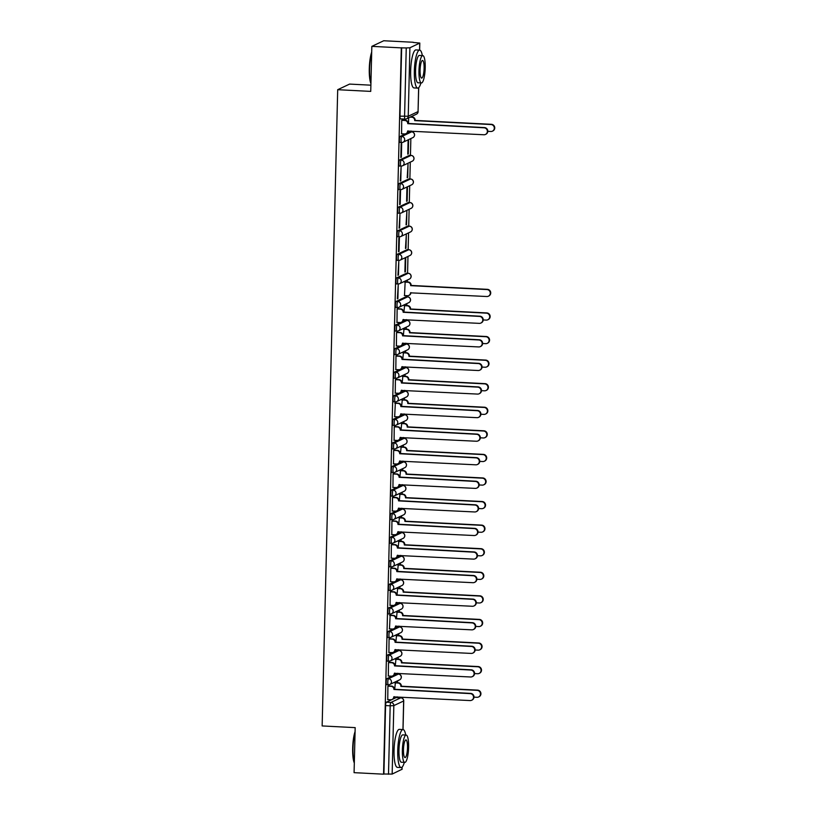 <?xml version="1.0" encoding="UTF-8"?>
<svg xmlns="http://www.w3.org/2000/svg" width="815" height="815" viewBox="0 0 815 815"><rect width="100%" height="100%" fill="white"/><g stroke="black" fill="none" stroke-linecap="round" stroke-linejoin="round"><path stroke-width="1.22" d="M396.905 674.005A3.046 0.683 92.9 0 0 396.824 673.985A3.046 0.683 92.9 0 0 396.742 674.005L386.921 678.63A3.046 0.683 92.9 0 0 386.157 681.982A3.046 0.683 92.9 0 0 386.697 684.692A3.046 0.683 92.9 0 0 386.779 684.671M397.486 650.431A3.046 0.683 92.9 0 0 397.404 650.411A3.046 0.683 92.9 0 0 397.323 650.421L387.502 655.056A3.046 0.683 92.9 0 0 386.728 658.408A3.046 0.683 92.9 0 0 387.268 661.118A3.046 0.683 92.9 0 0 387.349 661.097M398.056 626.857A3.046 0.683 92.9 0 0 397.975 626.837A3.046 0.683 92.9 0 0 397.893 626.847L388.072 631.482A3.046 0.683 92.9 0 0 387.308 634.824A3.046 0.683 92.9 0 0 387.848 637.544A3.046 0.683 92.9 0 0 387.93 637.524M398.637 603.283A3.046 0.683 92.9 0 0 398.555 603.253A3.046 0.683 92.9 0 0 398.474 603.273L388.653 607.909A3.046 0.683 92.9 0 0 387.889 611.25A3.046 0.683 92.9 0 0 388.419 613.97A3.046 0.683 92.9 0 0 388.5 613.95M399.207 579.709A3.046 0.683 92.9 0 0 399.136 579.679A3.046 0.683 92.9 0 0 399.044 579.699L389.224 584.324A3.046 0.683 92.9 0 0 388.46 587.676A3.046 0.683 92.9 0 0 389 590.386A3.046 0.683 92.9 0 0 389.081 590.376M399.788 556.136A3.046 0.683 92.9 0 0 399.707 556.105A3.046 0.683 92.9 0 0 399.625 556.125L389.804 560.751A3.046 0.683 92.9 0 0 389.04 564.102A3.046 0.683 92.9 0 0 389.57 566.812A3.046 0.683 92.9 0 0 389.662 566.802M400.359 532.552A3.046 0.683 92.9 0 0 400.287 532.531A3.046 0.683 92.9 0 0 400.206 532.552L390.385 537.177A3.046 0.683 92.9 0 0 389.611 540.528A3.046 0.683 92.9 0 0 390.151 543.238A3.046 0.683 92.9 0 0 390.232 543.218M400.939 508.978A3.046 0.683 92.9 0 0 400.858 508.957A3.046 0.683 92.9 0 0 400.776 508.968L390.956 513.603A3.046 0.683 92.9 0 0 390.191 516.955A3.046 0.683 92.9 0 0 390.731 519.664A3.046 0.683 92.9 0 0 390.813 519.644M401.52 485.404A3.046 0.683 92.9 0 0 401.438 485.383A3.046 0.683 92.9 0 0 401.357 485.394L391.536 490.029A3.046 0.683 92.9 0 0 390.762 493.381A3.046 0.683 92.9 0 0 391.302 496.091A3.046 0.683 92.9 0 0 391.383 496.07M402.09 461.83A3.046 0.683 92.9 0 0 402.009 461.799A3.046 0.683 92.9 0 0 401.927 461.82L392.107 466.455A3.046 0.683 92.9 0 0 391.343 469.797A3.046 0.683 92.9 0 0 391.883 472.517A3.046 0.683 92.9 0 0 391.964 472.496M402.671 438.256A3.046 0.683 92.9 0 0 402.59 438.226A3.046 0.683 92.9 0 0 402.508 438.246L392.687 442.871A3.046 0.683 92.9 0 0 391.913 446.223A3.046 0.683 92.9 0 0 392.453 448.943A3.046 0.683 92.9 0 0 392.535 448.922M403.242 414.682A3.046 0.683 92.9 0 0 403.16 414.652A3.046 0.683 92.9 0 0 403.079 414.672L393.258 419.297A3.046 0.683 92.9 0 0 392.494 422.649A3.046 0.683 92.9 0 0 393.034 425.359A3.046 0.683 92.9 0 0 393.115 425.349M403.822 391.108A3.046 0.683 92.9 0 0 403.741 391.078A3.046 0.683 92.9 0 0 403.659 391.098L393.839 395.723A3.046 0.683 92.9 0 0 393.075 399.075A3.046 0.683 92.9 0 0 393.604 401.785A3.046 0.683 92.9 0 0 393.686 401.775M404.393 367.524A3.046 0.683 92.9 0 0 404.322 367.504A3.046 0.683 92.9 0 0 404.23 367.524L394.409 372.149A3.046 0.683 92.9 0 0 393.645 375.501A3.046 0.683 92.9 0 0 394.185 378.211A3.046 0.683 92.9 0 0 394.266 378.191M404.974 343.95A3.046 0.683 92.9 0 0 404.892 343.93A3.046 0.683 92.9 0 0 404.811 343.94L394.99 348.576A3.046 0.683 92.9 0 0 394.226 351.927A3.046 0.683 92.9 0 0 394.755 354.637A3.046 0.683 92.9 0 0 394.847 354.617M405.544 320.377A3.046 0.683 92.9 0 0 405.473 320.356A3.046 0.683 92.9 0 0 405.391 320.366L395.57 325.002A3.046 0.683 92.9 0 0 394.796 328.343A3.046 0.683 92.9 0 0 395.336 331.063A3.046 0.683 92.9 0 0 395.418 331.043M406.125 296.803A3.046 0.683 92.9 0 0 406.043 296.772A3.046 0.683 92.9 0 0 405.962 296.792L396.141 301.428A3.046 0.683 92.9 0 0 395.377 304.769A3.046 0.683 92.9 0 0 395.917 307.489A3.046 0.683 92.9 0 0 395.998 307.469M406.705 273.229A3.046 0.683 92.9 0 0 406.624 273.198A3.046 0.683 92.9 0 0 406.542 273.219L396.722 277.844A3.046 0.683 92.9 0 0 395.947 281.195A3.046 0.683 92.9 0 0 396.487 283.905A3.046 0.683 92.9 0 0 396.569 283.895M407.276 249.655A3.046 0.683 92.9 0 0 407.194 249.624A3.046 0.683 92.9 0 0 407.113 249.645L397.292 254.27A3.046 0.683 92.9 0 0 396.528 257.622A3.046 0.683 92.9 0 0 397.068 260.331A3.046 0.683 92.9 0 0 397.149 260.321M407.857 226.071A3.046 0.683 92.9 0 0 407.775 226.05A3.046 0.683 92.9 0 0 407.694 226.071L397.873 230.696A3.046 0.683 92.9 0 0 397.099 234.048A3.046 0.683 92.9 0 0 397.639 236.758A3.046 0.683 92.9 0 0 397.72 236.737M408.427 202.497A3.046 0.683 92.9 0 0 408.346 202.477A3.046 0.683 92.9 0 0 408.264 202.487L398.443 207.122A3.046 0.683 92.9 0 0 397.679 210.474A3.046 0.683 92.9 0 0 398.219 213.184A3.046 0.683 92.9 0 0 398.301 213.163M409.008 178.923A3.046 0.683 92.9 0 0 408.926 178.903A3.046 0.683 92.9 0 0 408.845 178.913L399.024 183.548A3.046 0.683 92.9 0 0 398.26 186.9A3.046 0.683 92.9 0 0 398.79 189.61A3.046 0.683 92.9 0 0 398.871 189.589M409.578 155.349A3.046 0.683 92.9 0 0 409.507 155.319A3.046 0.683 92.9 0 0 409.415 155.339L399.605 159.974A3.046 0.683 92.9 0 0 398.83 163.316A3.046 0.683 92.9 0 0 399.37 166.036A3.046 0.683 92.9 0 0 399.452 166.016M410.159 131.775A3.046 0.683 92.9 0 0 410.077 131.745A3.046 0.683 92.9 0 0 409.996 131.765L400.175 136.39A3.046 0.683 92.9 0 0 399.411 139.742A3.046 0.683 92.9 0 0 399.941 142.462A3.046 0.683 92.9 0 0 400.033 142.442M397.2 697.609L397.211 696.835M397.557 682.776L397.608 680.8M397.771 674.036L397.791 673.261M398.138 659.192L398.189 657.226M398.352 650.452L398.372 649.677M398.708 635.619L398.759 633.652M398.922 626.878L398.943 626.103M399.289 612.045L399.34 610.068M399.503 603.304L399.523 602.53M399.859 588.471L399.91 586.494M400.073 579.73L400.094 578.956M400.44 564.897L400.491 562.92M400.654 556.156L400.674 555.382M401.021 541.323L401.062 539.347M401.235 532.582L401.245 531.808M401.591 517.749L401.642 515.773M401.805 509.008L401.826 508.224M402.172 494.165L402.213 492.199M402.386 485.424L402.396 484.65M402.742 470.591L402.793 468.615M402.956 461.85L402.977 461.076M403.323 447.017L403.374 445.041M403.537 438.276L403.557 437.502M403.894 423.443L403.945 421.467M404.108 414.703L404.128 413.928M404.474 399.87L404.525 397.893M404.688 391.129L404.709 390.354M405.045 376.296L405.096 374.319M405.259 367.555L405.279 366.781M405.626 352.712L405.676 350.745M405.839 343.971L405.86 343.197M406.206 329.138L406.247 327.172M406.42 320.397L406.43 319.623M406.777 305.564L406.828 303.588M406.991 296.823L407.021 295.672M407.357 281.99L407.398 280.014M407.571 273.249L407.979 256.44M408.142 249.675L408.56 232.866M408.723 226.101L409.13 209.292M409.293 202.528L409.711 185.718M409.874 178.943L410.281 162.134M410.444 155.37L410.862 138.56M411.025 131.796L411.045 131.021M413.205 42.441L419.807 43.063L409.904 47.769L408.234 116.229L418.054 111.604L418.635 87.725M370.886 85.178L349.594 84.088L337.695 89.701L370.733 91.392L371.834 46.363L401.306 47.871L383.559 774.179L354.077 772.661L355.177 727.632L322.149 725.941L337.695 89.701M371.834 46.363L383.733 40.75L413.215 42.258M401.978 769.289L392.158 774.077L383.906 774.016L385.577 705.556A3.046 0.683 -87.1 0 1 386.351 702.204L396.172 697.579L400.756 697.813A3.046 0.683 -87.1 0 1 400.848 697.793A3.046 0.683 -87.1 0 1 400.929 697.823M401.652 47.708L399.982 116.168L408.234 116.229A3.046 2.944 64.8 0 1 405.198 119.102A3.046 0.683 -87.1 0 1 405.116 119.122A3.046 0.683 -87.1 0 1 404.576 116.402L406.247 47.942L401.306 47.871M406.247 47.942L409.904 47.769M402.253 120.121L401.734 120.274L401.581 133.792M408.284 153.933L408.621 140.333L408.101 140.577L407.765 154.178L408.284 153.933L407.775 153.903M401.347 157.203L401.683 143.603L401.163 143.847L400.827 157.448L401.347 157.203L400.837 157.173M407.714 177.507L408.04 163.907L407.194 177.751L407.714 177.507L407.194 177.487M400.776 180.777L401.102 167.177L400.247 181.022L400.776 180.777L400.257 180.757M407.133 201.081L407.469 187.481L406.95 187.725L406.614 201.325L407.133 201.081L406.624 201.061M400.196 204.351L400.532 190.751L400.012 190.995L399.676 204.596L400.196 204.351L399.686 204.331M406.563 224.655L406.889 211.054L406.043 224.899L406.563 224.655L406.043 224.634M399.615 227.935L399.951 214.325L399.095 228.18L399.615 227.935L399.106 227.905M405.982 248.239L406.318 234.628L405.463 248.483L405.982 248.239L405.473 248.208M399.044 251.509L399.381 237.909L398.851 238.153L398.525 251.754L399.044 251.509L398.525 251.478M405.412 271.813L405.738 258.212L405.218 258.457L404.892 272.057L405.412 271.813L404.892 271.782M398.464 275.083L398.8 261.483L397.944 275.327L398.464 275.083L397.954 275.052M405.157 281.878L404.495 295.55M397.893 298.657L398.219 285.056L397.374 298.901L397.893 298.657L397.374 298.626M404.586 305.452L403.904 312.298M397.649 308.722L397.129 308.875L396.976 322.394M404.006 329.026L403.323 335.872M397.068 332.296L396.548 332.449L396.396 345.968M403.435 352.6L402.753 359.446M396.498 355.88L395.978 356.023L395.825 369.541M402.855 376.184L402.172 383.03M395.917 379.454L395.397 379.607L395.244 393.115M402.284 399.757L401.601 406.603M395.336 403.028L394.674 416.699M401.703 423.331L401.021 430.177M394.766 426.602L394.246 426.754L394.093 440.273M401.133 446.905L400.45 453.751M394.185 450.175L393.665 450.328L393.513 463.847M400.552 470.479L399.87 477.325M393.614 473.749L393.095 473.902L392.942 487.421M399.971 494.053L399.299 500.899M393.034 497.323L392.514 497.476L392.361 510.995M399.401 517.627L398.718 524.473M392.463 520.907L391.944 521.06L391.791 534.569M398.82 541.211L398.138 548.057M391.883 544.481L391.363 544.634L391.21 558.143M398.25 564.785L397.567 571.631M391.312 568.055L390.793 568.208L390.64 581.727M397.669 588.359L396.987 595.205M390.731 591.629L390.212 591.782L390.059 605.3M397.099 611.933L396.416 618.779M390.151 615.203L389.488 628.874M396.518 635.506L395.835 642.352M389.58 638.777L389.061 638.929L388.908 652.448M395.947 659.08L395.265 665.926M389 662.361L388.48 662.503L388.327 676.022M395.367 682.664L394.684 689.51M388.429 685.935L387.909 686.087L387.757 699.596M408.651 117.849L408.509 123.697M399.982 116.168A3.046 0.683 92.9 0 0 400.522 118.878A3.046 0.683 92.9 0 0 400.603 118.868M401.408 133.782L404.556 133.945A3.046 2.944 -115.2 0 0 407.592 131.072L483.886 134.76A3.505 3.392 -115.2 0 0 487.299 130.624A3.505 3.392 -115.2 0 0 484.059 127.802L407.765 123.666A3.046 2.944 -115.2 0 0 404.882 120.488L405.33 120.284A3.046 2.944 64.8 0 1 408.223 123.452L484.507 127.598A3.505 3.392 64.8 0 1 485.913 134.241L485.465 134.444M402.08 120.111L405.33 120.284M408.04 130.869A3.046 2.944 64.8 0 1 406.369 133.456L405.921 133.67M401.734 120.335L404.882 120.488M410.617 116.922L412.268 117.003A3.046 2.944 64.8 0 1 415.161 120.182L414.713 120.396A3.046 2.944 -115.2 0 0 411.82 117.217L410.169 117.136M487.828 131.337L490.824 131.49A3.505 3.392 -115.2 0 0 494.247 127.354A3.505 3.392 -115.2 0 0 490.997 124.532L414.703 120.62M415.151 120.406L491.445 124.318A3.505 3.392 64.8 0 1 492.851 130.96L492.403 131.174M370.917 83.578A18.572 4.157 -87.1 0 1 369.277 68.786A18.572 4.157 -87.1 0 1 371.691 52.078M371.66 53.107A19.02 4.258 92.9 0 0 369.613 68.857A19.02 4.258 92.9 0 0 370.937 83.018M422.343 55.583A19.02 4.258 92.9 0 0 419.664 50.112A19.02 4.258 92.9 0 0 414.346 71.15A19.02 4.258 92.9 0 0 417.718 88.112A19.02 4.258 92.9 0 0 420.937 82.936M419.664 50.112L415.956 49.919A19.02 4.258 92.9 0 0 410.648 70.966A19.02 4.258 92.9 0 0 414.01 87.918L417.718 88.112M421.396 82.967L417.983 82.784A13.702 3.066 -87.1 0 1 415.569 70.579A13.702 3.066 -87.1 0 1 419.389 55.43L422.802 55.603A13.702 3.066 92.9 0 0 418.971 70.752A13.702 3.066 92.9 0 0 421.396 82.967A13.702 3.066 92.9 0 0 425.216 67.808A13.702 3.066 92.9 0 0 422.802 55.603M424.106 68.338A8.822 1.976 92.9 0 0 422.547 60.463A8.822 1.976 92.9 0 0 420.082 70.233A8.822 1.976 92.9 0 0 421.64 78.097A8.822 1.976 92.9 0 0 424.106 68.338M354.311 763.034A18.572 4.157 -87.1 0 1 352.671 748.241A18.572 4.157 -87.1 0 1 355.085 731.534M355.055 732.563A19.02 4.258 92.9 0 0 353.007 748.313A19.02 4.258 92.9 0 0 354.331 762.473M405.738 735.038A19.02 4.258 92.9 0 0 403.058 729.568A19.02 4.258 92.9 0 0 397.74 750.605A19.02 4.258 92.9 0 0 401.112 767.567A19.02 4.258 92.9 0 0 404.332 762.392M403.058 729.568L399.35 729.374A19.02 4.258 92.9 0 0 394.042 750.421A19.02 4.258 92.9 0 0 397.404 767.373L401.112 767.567M404.79 762.422L401.377 762.239A13.702 3.066 -87.1 0 1 398.963 750.034A13.702 3.066 -87.1 0 1 402.783 734.886L406.196 735.059A13.702 3.066 92.9 0 0 402.365 750.207A13.702 3.066 92.9 0 0 404.79 762.422A13.702 3.066 92.9 0 0 408.61 747.263A13.702 3.066 92.9 0 0 406.196 735.059M407.5 747.793A8.822 1.976 92.9 0 0 405.941 739.918A8.822 1.976 92.9 0 0 403.476 749.688A8.822 1.976 92.9 0 0 405.035 757.553A8.822 1.976 92.9 0 0 407.5 747.793M396.793 322.383L399.941 322.546A3.046 2.944 -115.2 0 0 402.977 319.674L479.281 323.361A3.505 3.392 -115.2 0 0 482.694 319.236A3.505 3.392 -115.2 0 0 479.444 316.414L403.16 312.267A3.046 2.944 -115.2 0 0 400.267 309.099L400.725 308.885A3.046 2.944 64.8 0 1 403.608 312.053L479.903 316.2A3.505 3.392 64.8 0 1 481.308 322.842L480.85 323.056M397.465 308.712L400.725 308.885M402.977 319.674L403.415 319.47A3.046 2.944 64.8 0 1 401.764 322.068L401.316 322.271M397.129 308.936L400.267 309.099M396.222 345.957L399.37 346.12A3.046 2.944 -115.2 0 0 402.406 343.247L478.7 346.935A3.505 3.392 -115.2 0 0 482.113 342.809A3.505 3.392 -115.2 0 0 478.874 339.987L402.579 335.841A3.046 2.944 -115.2 0 0 399.696 332.673L400.145 332.459A3.046 2.944 64.8 0 1 403.038 335.637L479.322 339.774A3.505 3.392 64.8 0 1 480.728 346.416L480.28 346.63M396.895 332.296L400.145 332.459M402.855 343.044A3.046 2.944 64.8 0 1 401.184 345.642L400.736 345.855M396.548 332.51L399.696 332.673M395.642 369.531L398.79 369.694A3.046 2.944 -115.2 0 0 401.826 366.821L478.13 370.509A3.505 3.392 -115.2 0 0 481.543 366.383A3.505 3.392 -115.2 0 0 478.293 363.561L402.009 359.425A3.046 2.944 -115.2 0 0 399.116 356.247L399.574 356.033A3.046 2.944 64.8 0 1 402.457 359.211L478.741 363.347A3.505 3.392 64.8 0 1 480.157 369.99L479.699 370.204M396.314 355.87L399.574 356.033M401.826 366.821L402.264 366.618A3.046 2.944 64.8 0 1 400.613 369.215L400.165 369.429M395.978 356.084L399.116 356.247M395.071 393.115L398.209 393.268A3.046 2.944 -115.2 0 0 401.255 390.405L477.549 394.083A3.505 3.392 -115.2 0 0 480.962 389.957A3.505 3.392 -115.2 0 0 477.722 387.135L401.428 382.999A3.046 2.944 -115.2 0 0 398.545 379.821L398.993 379.607A3.046 2.944 64.8 0 1 401.887 382.785L478.171 386.921A3.505 3.392 64.8 0 1 479.577 393.564L479.128 393.777M395.744 379.444L398.993 379.607M401.255 390.405L401.683 390.191A3.046 2.944 64.8 0 1 400.033 392.789L399.584 393.003M395.397 379.658L398.545 379.821M394.491 416.689L397.639 416.842A3.046 2.944 -115.2 0 0 400.674 413.979L476.969 417.667A3.505 3.392 -115.2 0 0 480.392 413.531A3.505 3.392 -115.2 0 0 477.142 410.709L400.858 406.573A3.046 2.944 -115.2 0 0 397.964 403.394L398.413 403.18A3.046 2.944 64.8 0 1 401.306 406.359L477.59 410.495A3.505 3.392 64.8 0 1 479.006 417.137L478.548 417.351M395.163 403.018L398.413 403.18M400.674 413.979L401.112 413.776A3.046 2.944 64.8 0 1 399.462 416.363L399.014 416.577M394.817 403.231L397.964 403.394M393.92 440.263L397.058 440.426A3.046 2.944 -115.2 0 0 400.094 437.553L476.398 441.241A3.505 3.392 -115.2 0 0 479.811 437.105A3.505 3.392 -115.2 0 0 476.571 434.283L400.277 430.147A3.046 2.944 -115.2 0 0 397.394 426.968L397.842 426.765A3.046 2.944 64.8 0 1 400.725 429.933L477.02 434.079A3.505 3.392 64.8 0 1 478.425 440.721L477.977 440.925M394.582 426.591L397.842 426.765M400.552 437.349A3.046 2.944 64.8 0 1 398.881 439.937L398.433 440.151M394.246 426.815L397.394 426.968M393.339 463.837L396.487 464A3.046 2.944 -115.2 0 0 399.523 461.127L475.817 464.815A3.505 3.392 -115.2 0 0 479.24 460.689A3.505 3.392 -115.2 0 0 475.991 457.867L399.707 453.721A3.046 2.944 -115.2 0 0 396.813 450.552L397.262 450.338A3.046 2.944 64.8 0 1 400.155 453.507L476.439 457.653A3.505 3.392 64.8 0 1 477.845 464.295L477.396 464.509M394.012 450.165L397.262 450.338M399.523 461.127L399.951 460.923A3.046 2.944 64.8 0 1 398.311 463.521L397.852 463.725M393.665 450.389L396.813 450.552M392.759 487.411L395.907 487.574A3.046 2.944 -115.2 0 0 398.943 484.701L475.247 488.389A3.505 3.392 -115.2 0 0 478.66 484.263A3.505 3.392 -115.2 0 0 475.41 481.441L399.126 477.295A3.046 2.944 -115.2 0 0 396.233 474.126L396.691 473.912A3.046 2.944 64.8 0 1 399.574 477.081L475.868 481.227A3.505 3.392 64.8 0 1 477.274 487.869L476.826 488.083M393.431 473.739L396.691 473.912M398.943 484.701L399.381 484.497A3.046 2.944 64.8 0 1 397.73 487.095L397.282 487.309M393.095 473.963L396.233 474.126M392.188 510.985L395.336 511.148A3.046 2.944 -115.2 0 0 398.372 508.275L474.666 511.963A3.505 3.392 -115.2 0 0 478.079 507.837A3.505 3.392 -115.2 0 0 474.839 505.015L398.545 500.868A3.046 2.944 -115.2 0 0 395.662 497.7L396.11 497.486A3.046 2.944 64.8 0 1 399.004 500.665L475.288 504.801A3.505 3.392 64.8 0 1 476.694 511.443L476.245 511.657M392.861 497.323L396.11 497.486M398.82 508.071A3.046 2.944 64.8 0 1 397.16 510.669L396.701 510.883M392.514 497.537L395.662 497.7M391.608 534.559L394.755 534.721A3.046 2.944 -115.2 0 0 397.791 531.849L474.096 535.536A3.505 3.392 -115.2 0 0 477.509 531.411A3.505 3.392 -115.2 0 0 474.259 528.589L397.975 524.452A3.046 2.944 -115.2 0 0 395.081 521.274L395.54 521.06A3.046 2.944 64.8 0 1 398.423 524.239L474.717 528.375A3.505 3.392 64.8 0 1 476.123 535.017L475.665 535.231M392.28 520.897L395.54 521.06M397.791 531.849L398.229 531.645A3.046 2.944 64.8 0 1 396.579 534.243L396.131 534.457M391.944 521.111L395.081 521.274M391.037 558.143L394.185 558.295A3.046 2.944 -115.2 0 0 397.221 555.433L473.515 559.121A3.505 3.392 -115.2 0 0 476.928 554.984A3.505 3.392 -115.2 0 0 473.688 552.163L397.394 548.026A3.046 2.944 -115.2 0 0 394.511 544.848L394.959 544.634A3.046 2.944 64.8 0 1 397.852 547.812L474.136 551.949A3.505 3.392 64.8 0 1 475.542 558.591L475.094 558.805M391.709 544.471L394.959 544.634M397.221 555.433L397.649 555.229A3.046 2.944 64.8 0 1 395.998 557.817L395.55 558.03M391.363 544.685L394.511 544.848M390.456 581.716L393.604 581.879A3.046 2.944 -115.2 0 0 396.64 579.007L472.945 582.694A3.505 3.392 -115.2 0 0 476.357 578.558A3.505 3.392 -115.2 0 0 473.108 575.736L396.824 571.6A3.046 2.944 -115.2 0 0 393.93 568.422L394.389 568.208A3.046 2.944 64.8 0 1 397.272 571.386L473.556 575.522A3.505 3.392 64.8 0 1 474.972 582.165L474.513 582.379M391.129 568.045L394.389 568.208M397.088 578.803A3.046 2.944 64.8 0 1 395.428 581.39L394.98 581.604M390.782 568.259L393.93 568.422M389.886 605.29L393.024 605.453A3.046 2.944 -115.2 0 0 396.059 602.58L472.364 606.268A3.505 3.392 -115.2 0 0 475.777 602.142A3.505 3.392 -115.2 0 0 472.537 599.31L396.243 595.174A3.046 2.944 -115.2 0 0 393.36 591.996L393.808 591.792A3.046 2.944 64.8 0 1 396.701 594.96L472.985 599.107A3.505 3.392 64.8 0 1 474.391 605.749L473.943 605.952M390.558 591.619L393.808 591.792M396.059 602.58L396.498 602.377A3.046 2.944 64.8 0 1 394.847 604.964L394.399 605.178M390.212 591.843L393.36 591.996M389.305 628.864L392.453 629.027A3.046 2.944 -115.2 0 0 395.489 626.154L471.783 629.842A3.505 3.392 -115.2 0 0 475.206 625.716A3.505 3.392 -115.2 0 0 471.956 622.894L395.672 618.748A3.046 2.944 -115.2 0 0 392.779 615.58L393.227 615.366A3.046 2.944 64.8 0 1 396.121 618.534L472.405 622.68A3.505 3.392 64.8 0 1 473.821 629.323L473.362 629.537M389.978 615.193L393.227 615.366M395.489 626.154L395.927 625.951A3.046 2.944 64.8 0 1 394.277 628.548L393.828 628.752M389.631 615.417L392.779 615.58M404.984 281.868L408.234 282.031A3.046 2.944 64.8 0 1 411.127 285.209L410.679 285.423A3.046 2.944 -115.2 0 0 407.785 282.245L404.637 282.082M404.311 295.539L407.459 295.702A3.046 2.944 -115.2 0 0 410.495 292.829L486.789 296.517A3.505 3.392 -115.2 0 0 490.212 292.381A3.505 3.392 -115.2 0 0 486.963 289.559L410.668 285.647M411.117 285.433L487.411 289.345A3.505 3.392 64.8 0 1 488.827 295.988L488.368 296.202M410.943 292.626A3.046 2.944 64.8 0 1 409.283 295.213L408.835 295.427M404.413 305.442L407.663 305.615A3.046 2.944 64.8 0 1 410.546 308.783L410.098 308.997A3.046 2.944 -115.2 0 0 407.215 305.819L404.067 305.666M483.214 319.938L486.219 320.091A3.505 3.392 -115.2 0 0 489.632 315.965A3.505 3.392 -115.2 0 0 486.392 313.143L410.098 309.221M410.546 309.007L486.84 312.929A3.505 3.392 64.8 0 1 488.246 319.572L487.798 319.786M403.832 329.015L407.082 329.189A3.046 2.944 64.8 0 1 409.976 332.357L409.527 332.571A3.046 2.944 -115.2 0 0 406.634 329.403L403.486 329.24M482.643 343.512L485.638 343.665A3.505 3.392 -115.2 0 0 489.061 339.539A3.505 3.392 -115.2 0 0 485.811 336.717L409.517 332.795M409.965 332.591L486.26 336.503A3.505 3.392 64.8 0 1 487.665 343.146L487.217 343.36M403.252 352.6L406.512 352.763A3.046 2.944 64.8 0 1 409.395 355.941L408.947 356.145A3.046 2.944 -115.2 0 0 406.064 352.977L402.916 352.814M482.062 367.086L485.068 367.239A3.505 3.392 -115.2 0 0 488.48 363.113A3.505 3.392 -115.2 0 0 485.231 360.291L408.947 356.379M409.395 356.165L485.689 360.077A3.505 3.392 64.8 0 1 487.095 366.719L486.647 366.933M402.681 376.173L405.931 376.336A3.046 2.944 64.8 0 1 408.824 379.515L408.376 379.729A3.046 2.944 -115.2 0 0 405.483 376.55L402.335 376.387M481.492 390.66L484.487 390.813A3.505 3.392 -115.2 0 0 487.9 386.687A3.505 3.392 -115.2 0 0 484.66 383.865L408.366 379.953M408.814 379.739L485.108 383.651A3.505 3.392 64.8 0 1 486.514 390.293L486.066 390.507M402.101 399.747L405.361 399.91A3.046 2.944 64.8 0 1 408.244 403.089L407.795 403.303A3.046 2.944 -115.2 0 0 404.902 400.124L401.764 399.961M480.911 414.234L483.916 414.397A3.505 3.392 -115.2 0 0 487.329 410.261A3.505 3.392 -115.2 0 0 484.079 407.439L407.785 403.527M408.244 403.313L484.538 407.225A3.505 3.392 64.8 0 1 485.944 413.867L485.496 414.081M401.53 423.321L404.78 423.484A3.046 2.944 64.8 0 1 407.673 426.663L407.215 426.877A3.046 2.944 -115.2 0 0 404.332 423.698L401.184 423.535M480.341 437.818L483.336 437.971A3.505 3.392 -115.2 0 0 486.749 433.835A3.505 3.392 -115.2 0 0 483.509 431.013L407.215 427.101M407.663 426.887L483.957 430.799A3.505 3.392 64.8 0 1 485.363 437.441L484.915 437.655M400.949 446.895L404.209 447.068A3.046 2.944 64.8 0 1 407.093 450.237L406.644 450.451A3.046 2.944 -115.2 0 0 403.751 447.272L400.613 447.119M479.76 461.392L482.765 461.545A3.505 3.392 -115.2 0 0 486.178 457.409A3.505 3.392 -115.2 0 0 482.928 454.587L406.634 450.675M407.093 450.461L483.387 454.383A3.505 3.392 64.8 0 1 484.793 461.025L484.334 461.229M400.379 470.469L403.629 470.642A3.046 2.944 64.8 0 1 406.522 473.81L406.064 474.024A3.046 2.944 -115.2 0 0 403.18 470.856L400.033 470.693M479.179 484.966L482.185 485.119A3.505 3.392 -115.2 0 0 485.597 480.993A3.505 3.392 -115.2 0 0 482.358 478.171L406.064 474.248M406.512 474.045L482.806 477.957A3.505 3.392 64.8 0 1 484.212 484.599L483.764 484.813M399.798 494.043L403.048 494.216A3.046 2.944 64.8 0 1 405.941 497.384L405.493 497.598A3.046 2.944 -115.2 0 0 402.6 494.43L399.452 494.267M478.609 508.54L481.604 508.692A3.505 3.392 -115.2 0 0 485.027 504.567A3.505 3.392 -115.2 0 0 481.777 501.745L405.483 497.833M405.931 497.619L482.225 501.531A3.505 3.392 64.8 0 1 483.641 508.173L483.183 508.387M399.218 517.627L402.478 517.79A3.046 2.944 64.8 0 1 405.361 520.968L404.912 521.172A3.046 2.944 -115.2 0 0 402.029 518.004L398.881 517.841M478.028 532.114L481.033 532.266A3.505 3.392 -115.2 0 0 484.446 528.14A3.505 3.392 -115.2 0 0 481.207 525.318L404.912 521.406M405.361 521.192L481.655 525.105A3.505 3.392 64.8 0 1 483.061 531.747L482.612 531.961M398.647 541.201L401.897 541.364A3.046 2.944 64.8 0 1 404.79 544.542L404.342 544.756A3.046 2.944 -115.2 0 0 401.449 541.578L398.301 541.415M477.458 555.687L480.453 555.84A3.505 3.392 -115.2 0 0 483.876 551.714A3.505 3.392 -115.2 0 0 480.626 548.892L404.332 544.98M404.78 544.766L481.074 548.678A3.505 3.392 64.8 0 1 482.48 555.321L482.032 555.535M398.066 564.775L401.326 564.938A3.046 2.944 64.8 0 1 404.209 568.116L403.761 568.33A3.046 2.944 -115.2 0 0 400.878 565.152L397.73 564.989M476.877 579.261L479.882 579.424A3.505 3.392 -115.2 0 0 483.295 575.288A3.505 3.392 -115.2 0 0 480.045 572.466L403.761 568.554M404.209 568.34L480.504 572.252A3.505 3.392 64.8 0 1 481.91 578.894L481.461 579.108M397.496 588.349L400.746 588.511A3.046 2.944 64.8 0 1 403.639 591.69L403.191 591.904A3.046 2.944 -115.2 0 0 400.297 588.725L397.149 588.562M476.306 602.845L479.302 602.998A3.505 3.392 -115.2 0 0 482.714 598.862A3.505 3.392 -115.2 0 0 479.475 596.04L403.18 592.128M403.629 591.914L479.923 595.826A3.505 3.392 64.8 0 1 481.329 602.468L480.881 602.682M396.915 611.922L400.175 612.096A3.046 2.944 64.8 0 1 403.058 615.264L402.61 615.478A3.046 2.944 -115.2 0 0 399.717 612.299L396.579 612.147M475.726 626.419L478.731 626.572A3.505 3.392 -115.2 0 0 482.144 622.446A3.505 3.392 -115.2 0 0 478.894 619.624L402.6 615.702M403.058 615.488L479.352 619.41A3.505 3.392 64.8 0 1 480.758 626.052L480.31 626.266M388.735 652.438L391.872 652.601A3.046 2.944 -115.2 0 0 394.908 649.728L471.213 653.416A3.505 3.392 -115.2 0 0 474.625 649.29A3.505 3.392 -115.2 0 0 471.386 646.468L395.092 642.322A3.046 2.944 -115.2 0 0 392.209 639.154L392.657 638.94A3.046 2.944 64.8 0 1 395.54 642.118L471.834 646.254A3.505 3.392 64.8 0 1 473.24 652.897L472.792 653.11M389.397 638.777L392.657 638.94M395.367 649.524A3.046 2.944 64.8 0 1 393.696 652.122L393.248 652.336M389.061 638.991L392.209 639.154M396.345 635.496L399.595 635.669A3.046 2.944 64.8 0 1 402.488 638.838L402.029 639.052A3.046 2.944 -115.2 0 0 399.146 635.883L395.998 635.72M475.155 649.993L478.15 650.146A3.505 3.392 -115.2 0 0 481.563 646.02A3.505 3.392 -115.2 0 0 478.324 643.198L402.029 639.276M402.478 639.072L478.772 642.984A3.505 3.392 64.8 0 1 480.178 649.626L479.729 649.84M388.154 676.012L391.302 676.175A3.046 2.944 -115.2 0 0 394.338 673.302L470.632 676.99A3.505 3.392 -115.2 0 0 474.055 672.864A3.505 3.392 -115.2 0 0 470.805 670.042L394.521 665.906A3.046 2.944 -115.2 0 0 391.628 662.727L392.076 662.514A3.046 2.944 64.8 0 1 394.969 665.692L471.253 669.828A3.505 3.392 64.8 0 1 472.659 676.47L472.211 676.684M388.826 662.351L392.076 662.514M394.338 673.302L394.766 673.098A3.046 2.944 64.8 0 1 393.125 675.696L392.667 675.91M388.48 662.564L391.628 662.727M395.764 659.08L399.024 659.243A3.046 2.944 64.8 0 1 401.907 662.422L401.459 662.626A3.046 2.944 -115.2 0 0 398.566 659.457L395.428 659.294M474.575 673.567L477.58 673.72A3.505 3.392 -115.2 0 0 480.993 669.594A3.505 3.392 -115.2 0 0 477.743 666.772L401.449 662.86M401.907 662.646L478.201 666.558A3.505 3.392 64.8 0 1 479.607 673.2L479.149 673.414M387.573 699.586L390.721 699.749A3.046 2.944 -115.2 0 0 393.757 696.886L470.061 700.564A3.505 3.392 -115.2 0 0 473.474 696.438A3.505 3.392 -115.2 0 0 470.224 693.616L393.94 689.48A3.046 2.944 -115.2 0 0 391.047 686.301L391.506 686.087A3.046 2.944 64.8 0 1 394.389 689.266L470.683 693.402A3.505 3.392 64.8 0 1 472.089 700.044L471.64 700.258M388.246 685.924L391.506 686.087M393.757 696.886L394.195 696.672A3.046 2.944 64.8 0 1 392.545 699.27L392.096 699.484M387.909 686.138L391.047 686.301M395.194 682.654L398.443 682.817A3.046 2.944 64.8 0 1 401.337 685.996L400.878 686.21A3.046 2.944 -115.2 0 0 397.995 683.031L394.847 682.868M473.994 697.141L476.999 697.294A3.505 3.392 -115.2 0 0 480.412 693.168A3.505 3.392 -115.2 0 0 477.172 690.346L400.878 686.434M401.326 686.22L477.621 690.132A3.505 3.392 64.8 0 1 479.026 696.774L478.578 696.988M396.742 674.005L398.372 674.087A3.046 2.944 -115.2 0 1 399.595 679.863L389.774 684.488A3.046 2.944 -115.2 0 1 388.409 684.763A3.046 0.683 -87.1 0 1 388.327 684.773A3.046 0.683 -87.1 0 1 387.787 682.063A3.046 0.683 -87.1 0 1 388.551 678.712L398.372 674.087A3.046 0.683 -87.1 0 1 398.454 674.066A3.046 0.683 -87.1 0 1 398.545 674.097M386.921 678.63L388.551 678.712A3.046 2.944 64.8 0 1 391.445 681.89A3.046 2.944 -115.2 0 1 389.774 684.488A3.046 3.046 0 0 1 388.327 684.773L386.697 684.692M397.323 650.421L398.953 650.513A3.046 2.944 -115.2 0 1 400.175 656.289L390.354 660.914A3.046 2.944 -115.2 0 1 388.979 661.179A3.046 0.683 -87.1 0 1 388.898 661.199A3.046 0.683 -87.1 0 1 388.358 658.489A3.046 0.683 -87.1 0 1 389.132 655.138L398.953 650.513A3.046 0.683 -87.1 0 1 399.034 650.492A3.046 0.683 -87.1 0 1 399.116 650.523M387.502 655.056L389.132 655.138A3.046 2.944 64.8 0 1 392.015 658.316A3.046 2.944 -115.2 0 1 390.354 660.914A3.046 3.046 0 0 1 388.898 661.199L387.268 661.118M397.893 626.847L399.523 626.929A3.046 2.944 -115.2 0 1 400.746 632.705L390.925 637.34A3.046 2.944 -115.2 0 1 389.56 637.605A3.046 0.683 -87.1 0 1 389.478 637.625A3.046 0.683 -87.1 0 1 388.938 634.916A3.046 0.683 -87.1 0 1 389.702 631.564L399.523 626.929A3.046 0.683 -87.1 0 1 399.605 626.918A3.046 0.683 -87.1 0 1 399.696 626.949M388.072 631.482L389.702 631.564A3.046 2.944 64.8 0 1 392.596 634.732A3.046 2.944 -115.2 0 1 390.925 637.34A3.046 3.046 0 0 1 389.478 637.625L387.848 637.544M398.474 603.273L400.104 603.355A3.046 2.944 -115.2 0 1 401.326 609.131L391.506 613.766A3.046 2.944 -115.2 0 1 390.13 614.031A3.046 0.683 -87.1 0 1 390.049 614.052A3.046 0.683 -87.1 0 1 389.519 611.342A3.046 0.683 -87.1 0 1 390.283 607.99L400.104 603.355A3.046 0.683 -87.1 0 1 400.185 603.345A3.046 0.683 -87.1 0 1 400.277 603.375M388.653 607.909L390.283 607.99A3.046 2.944 64.8 0 1 393.166 611.158A3.046 2.944 -115.2 0 1 391.506 613.766A3.046 3.046 0 0 1 390.049 614.052L388.419 613.97M399.044 579.699L400.674 579.781A3.046 2.944 -115.2 0 1 401.907 585.557L392.086 590.192A3.046 2.944 -115.2 0 1 390.711 590.457A3.046 0.683 -87.1 0 1 390.63 590.478A3.046 0.683 -87.1 0 1 390.09 587.758A3.046 0.683 -87.1 0 1 390.854 584.416L400.674 579.781A3.046 0.683 -87.1 0 1 400.756 579.76A3.046 0.683 -87.1 0 1 400.848 579.801M389.224 584.324L390.854 584.416A3.046 2.944 64.8 0 1 393.747 587.584A3.046 2.944 -115.2 0 1 392.086 590.192A3.046 3.046 0 0 1 390.63 590.478L389 590.386M399.625 556.125L401.255 556.207A3.046 2.944 -115.2 0 1 402.478 561.983L392.657 566.608A3.046 2.944 -115.2 0 1 391.281 566.883A3.046 0.683 -87.1 0 1 391.2 566.904A3.046 0.683 -87.1 0 1 390.67 564.184A3.046 0.683 -87.1 0 1 391.434 560.832L401.255 556.207A3.046 0.683 -87.1 0 1 401.337 556.187A3.046 0.683 -87.1 0 1 401.428 556.217M389.804 560.751L391.434 560.832A3.046 2.944 64.8 0 1 394.328 564.011A3.046 2.944 -115.2 0 1 392.657 566.608A3.046 3.046 0 0 1 391.2 566.904L389.57 566.812M400.206 532.552L401.836 532.633A3.046 2.944 -115.2 0 1 403.058 538.409L393.238 543.034A3.046 2.944 -115.2 0 1 391.862 543.31A3.046 0.683 -87.1 0 1 391.781 543.32A3.046 0.683 -87.1 0 1 391.241 540.61A3.046 0.683 -87.1 0 1 392.015 537.258L401.836 532.633A3.046 0.683 -87.1 0 1 401.917 532.613A3.046 0.683 -87.1 0 1 401.999 532.643M390.385 537.177L392.015 537.258A3.046 2.944 64.8 0 1 394.898 540.437A3.046 2.944 -115.2 0 1 393.238 543.034A3.046 3.046 0 0 1 391.781 543.32L390.151 543.238M400.776 508.968L402.406 509.059A3.046 2.944 -115.2 0 1 403.629 514.836L393.808 519.461A3.046 2.944 -115.2 0 1 392.443 519.726A3.046 0.683 -87.1 0 1 392.361 519.746A3.046 0.683 -87.1 0 1 391.821 517.036A3.046 0.683 -87.1 0 1 392.586 513.684L402.406 509.059A3.046 0.683 -87.1 0 1 402.488 509.039A3.046 0.683 -87.1 0 1 402.579 509.069M390.956 513.603L392.586 513.684A3.046 2.944 64.8 0 1 395.479 516.863A3.046 2.944 -115.2 0 1 393.808 519.461A3.046 3.046 0 0 1 392.361 519.746L390.731 519.664M401.357 485.394L402.987 485.485A3.046 2.944 -115.2 0 1 404.209 491.251L394.389 495.887A3.046 2.944 -115.2 0 1 393.013 496.152A3.046 0.683 -87.1 0 1 392.932 496.172A3.046 0.683 -87.1 0 1 392.392 493.462A3.046 0.683 -87.1 0 1 393.166 490.11L402.987 485.485A3.046 0.683 -87.1 0 1 403.068 485.465A3.046 0.683 -87.1 0 1 403.15 485.496M391.536 490.029L393.166 490.11A3.046 2.944 64.8 0 1 396.049 493.289A3.046 2.944 -115.2 0 1 394.389 495.887A3.046 3.046 0 0 1 392.932 496.172L391.302 496.091M401.927 461.82L403.557 461.901A3.046 2.944 -115.2 0 1 404.78 467.678L394.959 472.313A3.046 2.944 -115.2 0 1 393.594 472.578A3.046 0.683 -87.1 0 1 393.513 472.598A3.046 0.683 -87.1 0 1 392.973 469.888A3.046 0.683 -87.1 0 1 393.737 466.537L403.557 461.901A3.046 0.683 -87.1 0 1 403.639 461.891A3.046 0.683 -87.1 0 1 403.731 461.922M392.107 466.455L393.737 466.537A3.046 2.944 64.8 0 1 396.63 469.705A3.046 2.944 -115.2 0 1 394.959 472.313A3.046 3.046 0 0 1 393.513 472.598L391.883 472.517M402.508 438.246L404.138 438.327A3.046 2.944 -115.2 0 1 405.361 444.104L395.54 448.739A3.046 2.944 -115.2 0 1 394.165 449.004A3.046 0.683 -87.1 0 1 394.083 449.024A3.046 0.683 -87.1 0 1 393.543 446.304A3.046 0.683 -87.1 0 1 394.317 442.963L404.138 438.327A3.046 0.683 -87.1 0 1 404.22 438.317A3.046 0.683 -87.1 0 1 404.311 438.348M392.687 442.871L394.317 442.963A3.046 2.944 64.8 0 1 397.2 446.131A3.046 2.944 -115.2 0 1 395.54 448.739A3.046 3.046 0 0 1 394.083 449.024L392.453 448.943M403.079 414.672L404.709 414.754A3.046 2.944 -115.2 0 1 405.931 420.53L396.11 425.155A3.046 2.944 -115.2 0 1 394.745 425.43A3.046 0.683 -87.1 0 1 394.664 425.45A3.046 0.683 -87.1 0 1 394.124 422.73A3.046 0.683 -87.1 0 1 394.888 419.379L404.709 414.754A3.046 0.683 -87.1 0 1 404.79 414.733A3.046 0.683 -87.1 0 1 404.882 414.764M393.258 419.297L394.888 419.379A3.046 2.944 64.8 0 1 397.781 422.557A3.046 2.944 -115.2 0 1 396.11 425.155A3.046 3.046 0 0 1 394.664 425.45L393.034 425.359M403.659 391.098L405.289 391.18A3.046 2.944 -115.2 0 1 406.512 396.956L396.691 401.581A3.046 2.944 -115.2 0 1 395.316 401.856A3.046 0.683 -87.1 0 1 395.234 401.866A3.046 0.683 -87.1 0 1 394.704 399.156A3.046 0.683 -87.1 0 1 395.469 395.805L405.289 391.18A3.046 0.683 -87.1 0 1 405.371 391.159A3.046 0.683 -87.1 0 1 405.463 391.19M393.839 395.723L395.469 395.805A3.046 2.944 64.8 0 1 398.352 398.983A3.046 2.944 -115.2 0 1 396.691 401.581A3.046 3.046 0 0 1 395.234 401.866L393.604 401.785M404.23 367.524L405.86 367.606A3.046 2.944 -115.2 0 1 407.093 373.382L397.272 378.007A3.046 2.944 -115.2 0 1 395.896 378.282A3.046 0.683 -87.1 0 1 395.815 378.292A3.046 0.683 -87.1 0 1 395.275 375.583A3.046 0.683 -87.1 0 1 396.039 372.231L405.86 367.606A3.046 0.683 -87.1 0 1 405.941 367.585A3.046 0.683 -87.1 0 1 406.033 367.616M394.409 372.149L396.039 372.231A3.046 2.944 64.8 0 1 398.932 375.409A3.046 2.944 -115.2 0 1 397.272 378.007A3.046 3.046 0 0 1 395.815 378.292L394.185 378.211M404.811 343.94L406.44 344.032A3.046 2.944 -115.2 0 1 407.663 349.808L397.842 354.433A3.046 2.944 -115.2 0 1 396.477 354.698A3.046 0.683 -87.1 0 1 396.385 354.719A3.046 0.683 -87.1 0 1 395.856 352.009A3.046 0.683 -87.1 0 1 396.62 348.657L406.44 344.032A3.046 0.683 -87.1 0 1 406.522 344.012A3.046 0.683 -87.1 0 1 406.614 344.042M394.99 348.576L396.62 348.657A3.046 2.944 64.8 0 1 399.513 351.836A3.046 2.944 -115.2 0 1 397.842 354.433A3.046 3.046 0 0 1 396.385 354.719L394.755 354.637M405.391 320.366L407.021 320.448A3.046 2.944 -115.2 0 1 408.244 326.224L398.423 330.859A3.046 2.944 -115.2 0 1 397.048 331.124A3.046 0.683 -87.1 0 1 396.966 331.145A3.046 0.683 -87.1 0 1 396.426 328.435A3.046 0.683 -87.1 0 1 397.2 325.083L407.021 320.448A3.046 0.683 -87.1 0 1 407.103 320.438A3.046 0.683 -87.1 0 1 407.184 320.468M395.57 325.002L397.2 325.083A3.046 2.944 64.8 0 1 400.084 328.251A3.046 2.944 -115.2 0 1 398.423 330.859A3.046 3.046 0 0 1 396.966 331.145L395.336 331.063M405.962 296.792L407.592 296.874A3.046 2.944 -115.2 0 1 408.814 302.65L398.993 307.286A3.046 2.944 -115.2 0 1 397.628 307.55A3.046 0.683 -87.1 0 1 397.547 307.571A3.046 0.683 -87.1 0 1 397.007 304.861A3.046 0.683 -87.1 0 1 397.771 301.509L407.592 296.874A3.046 0.683 -87.1 0 1 407.673 296.864A3.046 0.683 -87.1 0 1 407.765 296.894M396.141 301.428L397.771 301.509A3.046 2.944 64.8 0 1 400.664 304.678A3.046 2.944 -115.2 0 1 398.993 307.286A3.046 3.046 0 0 1 397.547 307.571L395.917 307.489M406.542 273.219L408.172 273.3A3.046 2.944 -115.2 0 1 409.395 279.076L399.574 283.712A3.046 2.944 -115.2 0 1 398.199 283.977A3.046 0.683 -87.1 0 1 398.117 283.997A3.046 0.683 -87.1 0 1 397.577 281.277A3.046 0.683 -87.1 0 1 398.352 277.935L408.172 273.3A3.046 0.683 -87.1 0 1 408.254 273.28A3.046 0.683 -87.1 0 1 408.335 273.32M396.722 277.844L398.352 277.935A3.046 2.944 64.8 0 1 401.235 281.104A3.046 2.944 -115.2 0 1 399.574 283.712A3.046 3.046 0 0 1 398.117 283.997L396.487 283.905M407.113 249.645L408.743 249.726A3.046 2.944 -115.2 0 1 409.965 255.503L400.145 260.128A3.046 2.944 -115.2 0 1 398.78 260.403A3.046 0.683 -87.1 0 1 398.698 260.423A3.046 0.683 -87.1 0 1 398.158 257.703A3.046 0.683 -87.1 0 1 398.922 254.351L408.743 249.726A3.046 0.683 -87.1 0 1 408.824 249.706A3.046 0.683 -87.1 0 1 408.916 249.736M397.292 254.27L398.922 254.351A3.046 2.944 64.8 0 1 401.815 257.53A3.046 2.944 -115.2 0 1 400.145 260.128A3.046 3.046 0 0 1 398.698 260.423L397.068 260.331M407.694 226.071L409.324 226.152A3.046 2.944 -115.2 0 1 410.546 231.929L400.725 236.554A3.046 2.944 -115.2 0 1 399.35 236.829A3.046 0.683 -87.1 0 1 399.269 236.839A3.046 0.683 -87.1 0 1 398.729 234.129A3.046 0.683 -87.1 0 1 399.503 230.777L409.324 226.152A3.046 0.683 -87.1 0 1 409.405 226.132A3.046 0.683 -87.1 0 1 409.497 226.163M397.873 230.696L399.503 230.777A3.046 2.944 64.8 0 1 402.386 233.956A3.046 2.944 -115.2 0 1 400.725 236.554A3.046 3.046 0 0 1 399.269 236.839L397.639 236.758M408.264 202.487L409.894 202.578A3.046 2.944 -115.2 0 1 411.117 208.355L401.296 212.98A3.046 2.944 -115.2 0 1 399.931 213.245A3.046 0.683 -87.1 0 1 399.849 213.265A3.046 0.683 -87.1 0 1 399.309 210.555A3.046 0.683 -87.1 0 1 400.073 207.204L409.894 202.578A3.046 0.683 -87.1 0 1 409.976 202.558A3.046 0.683 -87.1 0 1 410.067 202.589M398.443 207.122L400.073 207.204A3.046 2.944 64.8 0 1 402.967 210.382A3.046 2.944 -115.2 0 1 401.296 212.98A3.046 3.046 0 0 1 399.849 213.265L398.219 213.184M408.845 178.913L410.475 179.005A3.046 2.944 -115.2 0 1 411.697 184.781L401.877 189.406A3.046 2.944 -115.2 0 1 400.501 189.671A3.046 0.683 -87.1 0 1 400.42 189.691A3.046 0.683 -87.1 0 1 399.89 186.981A3.046 0.683 -87.1 0 1 400.654 183.63L410.475 179.005A3.046 0.683 -87.1 0 1 410.556 178.984A3.046 0.683 -87.1 0 1 410.648 179.015M399.024 183.548L400.654 183.63A3.046 2.944 64.8 0 1 403.537 186.808A3.046 2.944 -115.2 0 1 401.877 189.406A3.046 3.046 0 0 1 400.42 189.691L398.79 189.61M409.415 155.339L411.045 155.421A3.046 2.944 -115.2 0 1 412.278 161.197L402.457 165.832A3.046 2.944 -115.2 0 1 401.082 166.097A3.046 0.683 -87.1 0 1 401 166.117A3.046 0.683 -87.1 0 1 400.46 163.407A3.046 0.683 -87.1 0 1 401.224 160.056L411.045 155.421A3.046 0.683 -87.1 0 1 411.137 155.41A3.046 0.683 -87.1 0 1 411.218 155.441M399.605 159.974L401.224 160.056A3.046 2.944 64.8 0 1 404.118 163.224A3.046 2.944 -115.2 0 1 402.457 165.832A3.046 3.046 0 0 1 401 166.117L399.37 166.036M409.996 131.765L411.626 131.847A3.046 2.944 -115.2 0 1 412.848 137.623L403.028 142.258A3.046 2.944 -115.2 0 1 401.663 142.523A3.046 0.683 -87.1 0 1 401.571 142.543A3.046 0.683 -87.1 0 1 401.041 139.823A3.046 0.683 -87.1 0 1 401.805 136.482L411.626 131.847A3.046 0.683 -87.1 0 1 411.707 131.836A3.046 0.683 -87.1 0 1 411.799 131.867M400.175 136.39L401.805 136.482A3.046 2.944 64.8 0 1 404.698 139.65A3.046 2.944 -115.2 0 1 403.028 142.258A3.046 3.046 0 0 1 401.571 142.543L399.941 142.462M386.351 702.204L390.935 702.438L400.756 697.813A3.046 2.944 -115.2 0 1 403.649 700.982L393.828 705.617L392.158 774.077M401.978 769.442L402.029 767.18M402.956 729.557L403.649 700.829M419.562 50.102L419.725 43.144M385.577 705.556L390.171 705.79A3.046 0.683 -87.1 0 1 390.935 702.438A3.046 2.944 -115.2 0 1 393.828 705.617L390.171 705.79L388.5 774.25M418.716 87.653L418.054 111.604A3.046 2.944 64.8 0 1 416.394 114.202A3.046 3.046 0 0 0 418.136 111.523L418.054 111.441M410.077 131.745L411.707 131.836A3.046 3.046 0 0 1 412.848 137.623M409.507 155.319L411.137 155.41A3.046 3.046 0 0 1 412.278 161.197M408.926 178.903L410.556 178.984A3.046 3.046 0 0 1 411.697 184.781M408.346 202.477L409.976 202.558A3.046 3.046 0 0 1 411.117 208.355M407.775 226.05L409.405 226.132A3.046 3.046 0 0 1 410.546 231.929M407.194 249.624L408.824 249.706A3.046 3.046 0 0 1 409.965 255.503M406.624 273.198L408.254 273.28A3.046 3.046 0 0 1 409.395 279.076M406.043 296.772L407.673 296.864A3.046 3.046 0 0 1 408.814 302.65M405.473 320.356L407.103 320.438A3.046 3.046 0 0 1 408.244 326.224M404.892 343.93L406.522 344.012A3.046 3.046 0 0 1 407.663 349.808M404.322 367.504L405.941 367.585A3.046 3.046 0 0 1 407.093 373.382M403.741 391.078L405.371 391.159A3.046 3.046 0 0 1 406.512 396.956M403.16 414.652L404.79 414.733A3.046 3.046 0 0 1 405.931 420.53M402.59 438.226L404.22 438.317A3.046 3.046 0 0 1 405.361 444.104M402.009 461.799L403.639 461.891A3.046 3.046 0 0 1 404.78 467.678M401.438 485.383L403.068 485.465A3.046 3.046 0 0 1 404.209 491.251M400.858 508.957L402.488 509.039A3.046 3.046 0 0 1 403.629 514.836M400.287 532.531L401.917 532.613A3.046 3.046 0 0 1 403.058 538.409M399.707 556.105L401.337 556.187A3.046 3.046 0 0 1 402.478 561.983M399.136 579.679L400.756 579.76A3.046 3.046 0 0 1 401.907 585.557M398.555 603.253L400.185 603.345A3.046 3.046 0 0 1 401.326 609.131M397.975 626.837L399.605 626.918A3.046 3.046 0 0 1 400.746 632.705M397.404 650.411L399.034 650.492A3.046 3.046 0 0 1 400.175 656.289M396.824 673.985L398.454 674.066A3.046 3.046 0 0 1 399.595 679.863M400.522 118.878L405.116 119.122A3.046 3.046 0 0 0 406.573 118.827L416.394 114.202M396.253 697.559L400.848 697.793A3.046 3.046 0 0 1 403.731 700.91L403.028 729.568M402.06 769.37L402.111 767.109M419.633 50.102L419.807 43.063"/></g></svg>
